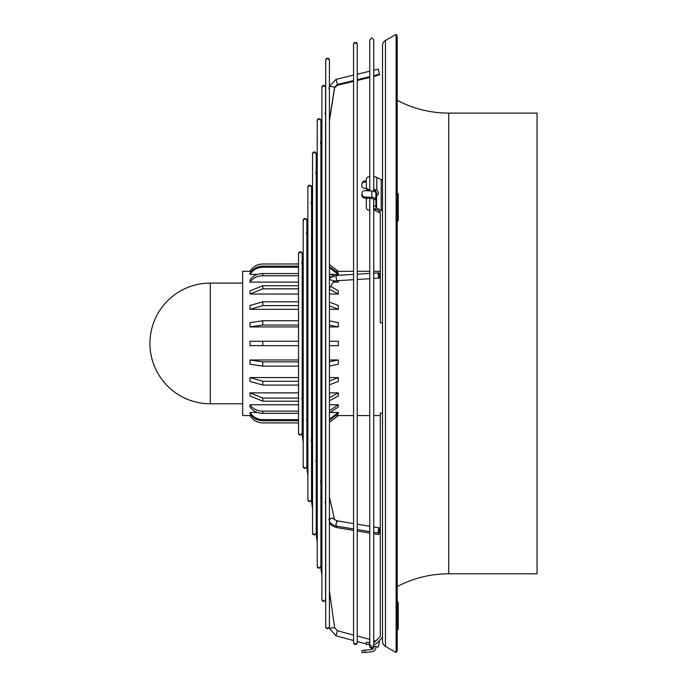 <?xml version="1.0" encoding="UTF-8"?>
<svg xmlns="http://www.w3.org/2000/svg" width="687" height="687" viewBox="0 0 687 687"><rect width="100%" height="100%" fill="white"/><g stroke="black" fill="none" stroke-linecap="round" stroke-linejoin="round"><path stroke-width="1.03" d="M312.551 153.794A1.838 1.838 180 0 1 314.397 151.956A1.838 1.838 180 0 1 316.235 153.794L314.397 151.956L312.551 153.794L312.551 533.095A1.838 1.838 -0 0 0 314.397 534.941L312.551 533.095M317.231 120.526A1.838 1.838 180 0 1 319.069 118.688A1.838 1.838 180 0 1 320.906 120.526L319.069 118.688L317.231 120.526L317.231 566.363A1.838 1.838 -0 0 0 319.069 568.201L317.231 566.363M325.732 60.035A1.838 1.838 180 0 1 327.57 58.197A1.838 1.838 180 0 1 329.408 60.035L327.57 58.189L325.732 60.035L325.732 626.853A1.838 1.838 -0 0 0 327.57 628.699L325.732 626.862M353.565 44.251A1.838 1.838 180 0 1 355.402 42.414A1.838 1.838 180 0 1 357.249 44.251L355.402 42.405L353.565 44.251L353.565 642.637A1.838 1.838 -0 0 0 355.402 644.483A1.838 1.838 -0 0 0 357.249 642.637L357.249 44.251M298.527 253.589A1.838 1.838 180 0 1 300.365 251.751A1.838 1.838 180 0 1 302.211 253.589L300.365 251.743L298.527 253.589L298.527 433.299A1.838 1.838 -0 0 0 300.365 435.146L298.527 433.308M303.207 220.321A1.838 1.838 180 0 1 305.045 218.483A1.838 1.838 180 0 1 306.883 220.321L305.045 218.483L303.207 220.321L303.207 466.567A1.838 1.838 -0 0 0 305.045 468.405L303.207 466.567M307.879 187.062A1.838 1.838 180 0 1 309.717 185.215A1.838 1.838 180 0 1 311.555 187.062M307.879 499.835A1.838 1.838 -0 0 0 309.717 501.673L307.879 499.835L307.879 187.053L309.717 185.215L311.555 187.053L311.555 200.535M321.902 87.266A1.838 1.838 180 0 1 323.74 85.428A1.838 1.838 180 0 1 325.586 87.266L323.74 85.42L321.902 87.266L321.902 599.622A1.838 1.838 -0 0 0 323.74 601.468L321.902 599.631M369.769 39.872L371.753 37.879L373.745 39.872L371.753 37.879L369.769 39.872L369.769 190.857M370.954 645.205L371.753 649.009L373.359 645.849M385.45 40.507A5.891 5.891 0 0 0 382.504 45.608L382.504 641.28A5.891 5.891 0 0 0 385.45 646.381L385.45 40.507L396.124 34.35L396.124 652.538L385.45 646.381M397.223 100.336A110.392 110.392 0 0 0 448.74 113.097L448.74 573.8A110.392 110.392 0 0 0 397.223 586.552M325.415 600.395L325.732 602.645M311.391 500.6L312.551 508.887M306.711 467.34L307.879 475.619M302.04 434.072L303.207 442.359M329.245 627.626L329.339 628.296L334.586 627.557L337.377 630.726L353.565 635.063M320.743 567.136L321.902 575.414M317.231 542.155L316.063 533.859M317.231 164.124L315.788 173.416M316.235 172.849L316.235 460.333M315.788 460.513L317.231 467.057M321.902 134.102L320.46 143.394M320.906 142.827L320.906 480.986M320.46 481.166L321.902 487.71M210.291 403.793A60.344 60.344 0 0 1 149.946 343.448A60.344 60.344 0 0 1 210.291 283.096L210.291 403.793L242.674 403.793M210.291 283.096L242.674 283.096M250.034 341.241L298.527 341.241L250.034 341.241L250.034 345.655L298.527 345.655M329.408 341.241L338.348 341.241L329.408 341.241L338.348 341.241L338.348 345.655L329.408 345.655M262.786 345.655L262.786 341.241L250.094 341.241M325.604 345.655L325.604 341.241M329.408 366.008L338.348 364.239L338.348 359.971L329.408 359.971M321.902 359.971L320.906 359.971M317.231 359.971L316.235 359.971M312.551 359.971L311.555 359.971M307.879 359.971L306.883 359.971M303.207 359.971L302.211 359.971M298.527 359.971L250.034 359.971L250.034 364.239L262.786 366.145L298.527 366.145M329.408 384.832L338.348 381.405L338.348 377.575L329.408 377.575M321.902 377.575L320.906 377.575M317.231 377.575L316.235 377.575M312.551 377.575L311.555 377.575M307.879 377.575L306.883 377.575M303.207 377.575L302.211 377.575M298.527 377.575L250.034 377.575L250.034 381.405L262.786 385.081L298.527 385.081M329.408 400.83L338.348 395.978L338.348 392.861L329.408 392.861M321.902 392.861L320.906 392.861M317.231 392.861L316.235 392.861M312.551 392.861L311.555 392.861M307.879 392.861L306.883 392.861M303.207 392.861L302.211 392.861M298.527 392.861L250.034 392.861L250.034 395.978L262.786 401.191L298.527 401.191M329.408 412.921L338.348 406.979L338.348 404.772L329.408 404.772M321.902 404.772L320.906 404.772M317.231 404.772L316.235 404.772M312.551 404.772L311.555 404.772M303.13 404.772L302.211 404.772M298.527 404.772L250.034 404.772L250.034 406.979C252.962 411.066 257.213 413.196 262.786 413.359L298.527 413.359M329.408 420.272L338.348 413.651L338.348 412.509L330.885 412.509M257.496 412.509L250.034 412.509L250.034 413.651C252.962 418.211 257.213 420.581 262.786 420.762L298.527 420.762M330.885 274.388L338.348 274.388L338.348 273.246L329.408 266.616M298.527 266.127L262.786 266.127C257.23 266.307 252.979 268.677 250.034 273.246L250.034 274.388L257.496 274.388M333.315 282.117L338.348 282.117L338.348 280.622M298.527 273.538L262.786 273.538C257.23 273.692 252.979 275.813 250.034 279.91L250.034 282.117L298.527 282.117M302.211 282.117L303.207 282.117M306.883 282.117L307.879 282.117M311.555 282.117L312.551 282.117M316.235 282.117L317.231 282.117M320.906 282.117L321.902 282.117M329.408 294.036L338.348 294.036L338.348 290.91L330.687 286.342M298.527 285.706L262.786 285.706L250.034 290.91L250.034 294.036L298.527 294.036M302.211 294.036L303.207 294.036M306.883 294.036L307.879 294.036M311.555 294.036L312.551 294.036M316.235 294.036L317.231 294.036M329.408 309.313L338.348 309.313L338.348 305.492L329.408 302.057M298.527 301.808L262.786 301.808L250.034 305.492L250.034 309.313L298.527 309.313M302.211 309.313L303.207 309.313M306.883 309.313L307.879 309.313M316.398 309.313L317.231 309.313M320.906 309.313L321.902 309.313M329.408 326.918L338.348 326.918L338.348 322.658L329.408 320.881M298.527 320.752L262.786 320.752L250.034 322.658L250.034 326.918L298.527 326.918M302.211 326.918L302.881 326.918M306.883 326.918L307.879 326.918M311.555 326.918L312.551 326.918M316.235 326.918L317.231 326.918M320.906 326.918L321.902 326.918M250.034 271.322L250.034 271.356C252.962 266.633 257.213 264.186 262.786 263.997L298.527 263.963L262.786 263.997C257.221 264.143 252.971 266.599 250.034 271.322L242.674 271.322L242.674 415.566L250.034 415.566C252.979 420.264 257.23 422.72 262.786 422.9L298.527 422.926M329.408 422.393L338.348 415.532L336.999 415.532M251.382 415.532L250.034 415.532C252.971 420.289 257.221 422.745 262.786 422.926M329.408 422.428L338.348 415.566L353.565 415.566M357.249 415.566L369.769 415.566M373.745 415.566L380.297 415.566M382.504 413.11L380.297 413.11L380.297 635.621A2.207 2.207 0 0 1 379.653 637.184L375.231 641.598A2.207 2.207 0 0 1 373.745 642.242M382.504 322.787L380.297 322.787L380.297 214M336.999 271.356L353.565 271.322M357.249 271.322L369.769 271.322M373.745 271.322L380.297 271.322M250.034 271.356L251.382 271.356M334.586 87.086L329.339 86.347L328.961 88.803M329.408 88.228L329.408 518.539M328.961 518.719L329.339 520.36C331.082 517.526 332.834 517.371 334.586 519.896M303.207 254.19L301.765 263.482M302.211 262.915L302.211 398.383M301.765 398.563L303.207 405.115M307.879 224.168L306.436 233.46M306.883 232.884L306.883 419.036M306.436 419.216L307.879 425.76M312.551 194.146L311.117 203.438M311.555 202.863L311.555 439.689M311.117 439.869L312.551 446.413M373.745 533.765L378.443 534.555A2.654 0.532 -80.5 0 0 379.172 533.129A2.654 0.532 -80.5 0 0 379.567 530.338A2.654 0.532 -80.5 0 0 379.525 529.711M373.745 76.497L379.567 74.84L378.262 69.147L379.507 74.29L373.745 75.69M325.732 109.534L325.14 113.381M325.586 112.805L325.586 501.639M378.202 274.937A2.654 0.67 -93.5 0 1 378.726 272.876A2.654 0.67 -93.5 0 1 379.567 276.097A2.654 0.67 -93.5 0 1 379.044 278.158A2.654 0.67 -93.5 0 1 378.202 274.937M303.207 393.814A2.654 2.061 167.2 0 0 302.211 394.278M325.14 501.811L325.732 504.61M378.202 532.056A2.654 0.541 -80.6 0 1 378.589 529.273A2.654 0.541 -80.6 0 1 379.318 527.856A2.654 0.541 -80.6 0 1 379.567 528.878A2.654 0.541 -80.6 0 1 379.181 531.669A2.654 0.541 -80.6 0 1 378.451 533.078A2.654 0.541 -80.6 0 1 378.202 532.056M303.207 427.7L302.211 427.838M378.202 647.145L379.567 642.027L378.202 647.145L373.745 645.952M373.676 206.572L373.676 199.522L375.883 199.522L375.883 207.096A2.207 1.108 0 0 0 376.528 207.878L381.208 210.222A4.414 2.207 0 0 1 382.504 211.785M397.223 630.022L398.254 628.991L398.254 602.499L397.223 601.468M397.223 221.575L398.254 220.544L398.254 194.052L397.223 193.021M396.124 652.538L397.223 650.632L397.223 36.265L396.124 34.35M448.74 113.097L537.054 113.097L537.054 573.8L448.74 573.8M380.297 213.528A2.207 1.108 0 0 0 379.653 212.747L375.231 210.54A2.207 1.108 0 0 0 373.676 210.213L373.676 207.096A4.414 2.207 0 0 0 374.965 208.659L379.653 211.003A2.207 1.108 0 0 1 380.297 211.785M369.769 210.213L369.254 210.213A2.946 2.55 180 0 1 366.317 207.663L366.317 198.912A2.946 2.55 0 0 1 366.437 198.191M375.883 193.451A2.946 1.803 63.4 0 1 376.674 195.082M367.167 198.225A2.946 2.55 180 0 0 366.317 200.02M366.351 188.461L364.831 188.393A2.946 2.542 -170.1 0 1 361.894 185.713L361.894 184.442A2.946 2.542 -170.1 0 1 364.831 182.021L365.02 180.921L366.317 180.973M361.929 184.064L362.126 182.965A2.946 2.542 9.9 0 1 365.02 180.921M366.317 182.089L364.831 182.021M302.211 326.531A2.654 2.559 31.9 0 0 303.207 327.029M302.211 268.222A2.654 1.134 8.9 0 0 303.207 268.557M369.769 190.625L369.254 190.625A2.946 2.55 180 0 1 366.317 188.075L366.317 179.324A2.946 2.55 0 0 1 369.254 176.774L369.769 176.774M373.745 176.774A4.414 2.207 0 0 1 376.794 177.418L381.208 179.625L381.208 210.222M382.504 181.188A4.414 2.207 180 0 0 381.208 179.625M375.883 205.894L373.676 205.894M376.648 195.151A2.946 1.803 63.4 0 0 375.231 191.029L374.621 190.728L376.236 189.93L376.794 190.247A2.946 1.803 -116.6 0 1 378.305 192.927A2.946 1.803 -116.6 0 1 377.592 195.091A2.946 1.803 -116.6 0 1 376.528 195.117L376.528 207.878M373.745 189.518A4.414 2.207 0 0 1 376.236 189.93M366.317 186.967A2.946 2.55 0 0 0 369.254 189.518L369.769 189.518M373.676 190.625A2.207 1.108 0 0 1 374.621 190.728M375.883 194.352A2.207 1.108 180 0 0 376.296 194.996L376.528 195.117M362.126 192.686A2.946 2.542 9.9 0 1 365.02 190.651L371.847 190.943A4.414 2.207 0 0 1 375.883 193.15L375.883 199.522A4.414 2.207 0 0 0 371.847 197.324L365.02 197.023A2.946 2.542 9.9 0 1 362.092 194.344L361.894 195.443L361.894 194.172A2.946 2.542 -170.1 0 1 361.929 193.794L362.126 192.686A2.946 2.542 9.9 0 0 362.092 193.073L362.092 194.344M373.676 199.522A2.207 1.108 0 0 0 371.658 198.423L364.831 198.122A2.946 2.542 -170.1 0 1 361.894 195.443M369.769 642.242L366.317 642.242L366.317 644.458L369.769 644.458M373.745 644.449A4.414 4.414 0 0 0 376.794 643.161L381.208 638.747A4.414 4.414 0 0 0 382.504 635.621M376.236 643.633L376.794 643.161M374.621 642.027L375.231 641.598M373.668 647.558A2.207 2.207 0 0 1 371.658 649.593L361.894 650.452L362.092 652.65L371.847 651.8A4.414 4.414 0 0 0 375.883 647.394L375.883 646.527M302.211 341.241L303.207 341.241L302.211 341.241M306.883 341.241L307.879 341.241L306.883 341.241M311.555 341.241L312.551 341.241L311.555 341.241M316.235 341.241L317.231 341.241L316.235 341.241M320.906 341.241L321.902 341.241L320.906 341.241M321.902 345.655L320.906 345.655M317.231 345.655L316.235 345.655M312.551 345.655L311.555 345.655M307.879 345.655L306.883 345.655M303.207 345.655L302.211 345.655M250.034 359.971L262.786 361.877L298.527 361.877M302.211 361.877L303.207 361.877M306.883 361.877L307.879 361.877M311.555 361.877L312.551 361.877M316.235 361.877L317.231 361.877M320.906 361.877L321.902 361.877M325.586 361.877L325.586 366.145M329.408 361.748L338.348 359.971M321.902 366.145L320.906 366.145M317.231 366.145L316.235 366.145M312.551 366.145L311.555 366.145M307.879 366.145L306.883 366.145M303.207 366.145L302.211 366.145M250.034 377.575L262.786 381.259L298.527 381.259M302.211 381.259L303.207 381.259M306.883 381.259L307.879 381.259M311.555 381.259L312.551 381.259M316.235 381.259L317.231 381.259M320.906 381.259L321.902 381.259M325.586 381.259L325.586 385.081M329.408 381.01L338.348 377.575M321.902 385.081L320.906 385.081M317.231 385.081L316.235 385.081M312.551 385.081L311.555 385.081M307.879 385.081L306.883 385.081M303.207 385.081L302.211 385.081M250.034 392.861L262.786 398.065L298.527 398.065M307.037 398.065L307.879 398.065M311.555 398.065L312.551 398.065M316.235 398.065L317.231 398.065M320.906 398.065L321.902 398.065M325.586 398.065L325.586 401.191M329.408 397.713L338.348 392.861M321.902 401.191L320.906 401.191M317.231 401.191L316.235 401.191M312.551 401.191L311.555 401.191M250.034 404.772C252.979 408.868 257.23 410.989 262.786 411.152L298.527 411.152M302.211 411.152L303.207 411.152M311.555 411.152L312.551 411.152M316.235 411.152L317.231 411.152M320.906 411.152L321.902 411.152M325.586 411.152L325.586 413.359M329.408 410.714L338.348 404.772M321.902 413.359L320.906 413.359M317.231 413.359L316.235 413.359M312.551 413.359L311.555 413.359M303.207 413.359L302.211 413.359M250.034 412.509C252.979 417.069 257.23 419.448 262.786 419.62L298.527 419.62M302.211 419.62L303.207 419.62M311.924 419.62L312.551 419.62M316.235 419.62L317.231 419.62M320.906 419.62L321.902 419.62M325.586 419.62L325.586 420.762M329.408 419.13L338.348 412.509M321.902 420.762L320.906 420.762M317.231 420.762L316.235 420.762M303.207 420.762L302.211 420.762M302.211 422.9L303.207 422.9L302.211 422.9M316.235 422.9L317.231 422.9L316.235 422.9M320.906 422.9L321.902 422.9L320.906 422.9M338.348 271.356L329.408 264.495M321.902 263.997L320.906 263.997L321.902 263.963M317.231 263.997L316.235 263.997L317.231 263.963M312.551 263.997L311.555 263.997L312.551 263.963M307.879 263.997L307.037 263.997L307.879 263.963M306.883 266.127L307.879 266.127M311.555 266.127L312.551 266.127M316.235 266.127L317.231 266.127M320.906 266.127L321.902 266.127M325.586 266.127L325.586 267.269M338.348 274.388L329.408 267.758M321.902 267.269L320.906 267.269M317.231 267.269L316.235 267.269M312.551 267.269L311.555 267.269M307.879 267.269L306.883 267.269M298.527 267.269L262.786 267.269C257.213 267.458 252.962 269.828 250.034 274.388M302.211 273.538L303.207 273.538M306.883 273.538L307.879 273.538M311.555 273.538L312.551 273.538M316.235 273.538L317.231 273.538M320.906 273.538L321.902 273.538M325.586 273.538L325.586 275.745M329.408 273.967L333.865 275.736M338.348 282.117L337.248 280.691M331.04 276.646L329.408 276.174M321.902 275.745L320.906 275.745M317.231 275.745L316.235 275.745M312.551 275.745L311.555 275.745M307.879 275.745L306.883 275.745M303.207 275.745L302.211 275.745M298.527 275.745L262.786 275.745C257.213 275.908 252.962 278.029 250.034 282.117M302.211 285.706L303.207 285.706M306.883 285.706L307.879 285.706M311.555 285.706L312.551 285.706M316.235 285.706L317.231 285.706M320.906 285.706L321.902 285.706M338.348 294.036L329.408 289.184M321.902 288.823L320.906 288.823M317.231 288.823L316.235 288.823M312.551 288.823L311.555 288.823M307.879 288.823L306.883 288.823M303.207 288.823L302.211 288.823M298.527 288.823L262.786 288.823L250.034 294.036M302.211 301.808L303.207 301.808M306.883 301.808L307.879 301.808M311.555 301.808L312.551 301.808M321.069 301.808L321.902 301.808M325.586 301.808L325.586 305.629M338.348 309.313L329.408 305.887M321.902 305.629L320.906 305.629M312.448 305.629L311.555 305.629M307.879 305.629L306.883 305.629M303.207 305.629L302.211 305.629M298.527 305.629L262.786 305.629L250.034 309.313M302.211 320.752L303.044 320.752M311.555 320.752L312.551 320.752M316.235 320.752L317.231 320.752M320.906 320.752L321.902 320.752M325.586 320.752L325.586 325.011M338.348 326.918L329.408 325.149M321.902 325.011L320.906 325.011M317.231 325.011L316.235 325.011M312.551 325.011L311.555 325.011M307.879 325.011L306.883 325.011M298.527 325.011L262.786 325.011L250.034 326.918M329.408 522.223L330.936 523.503M329.374 522.086C329.837 524.413 332.13 526.208 336.261 527.47L336.948 526.182M334.56 88.005L334.509 87.575M329.408 120.998L334.578 87.927L337.317 85.282L337.343 84.492M337.377 84.226L336.072 79.349L329.365 86.261M329.408 120.337L334.578 87.155L337.317 84.492L353.565 80.568M333.77 281.206L329.339 279.197L329.708 277.883L336.536 275.427L353.565 274.396M334.208 280.682L333.65 281.249L336.853 280.717L336.012 277.496L336.536 275.427M329.408 496.873L334.543 519.544L337.128 520.84L353.565 523.571M329.374 520.712C329.777 522.97 332.07 524.756 336.261 526.062L336.012 525.04C336.467 521.304 336.922 520.239 337.377 521.862M329.339 628.296L336.012 635.844L337.377 630.726M379.653 212.747L379.653 211.003M374.965 190.857L374.965 191.802M375.231 208.796L375.231 210.54M376.794 177.418L376.794 190.247M369.254 190.625L369.254 189.518M371.847 190.943L371.847 197.324M364.831 198.122L365.02 197.023M361.894 194.172L362.092 193.073M369.254 644.458L369.254 642.242M365.02 652.392L364.831 650.194M262.786 361.877L262.786 366.145M262.786 381.259L262.786 385.081M262.786 398.065L262.786 401.191M262.786 411.152L262.786 413.359M262.786 419.62L262.786 420.762M262.786 266.127L262.786 267.269M262.786 273.538L262.786 275.745M262.786 285.706L262.786 288.823M262.786 301.808L262.786 305.629M262.786 320.752L262.786 325.011M357.249 642.646L355.402 644.483L353.565 642.646M373.745 206.306L373.745 647.017L371.753 649.009L369.769 647.025L369.769 198.337M323.74 601.468L325.586 599.631L325.586 503.477M309.717 501.673L311.555 499.835L311.555 441.526M305.045 468.405L306.883 466.567L306.883 420.882M300.365 435.146L302.211 433.308M327.57 628.699L329.408 626.862L329.408 520.377M319.069 568.201L320.906 566.363L320.906 482.824M314.397 534.941L316.235 533.095L316.235 462.179M316.235 170.522L316.235 153.794M320.906 140.5L320.906 120.526M329.408 85.961L329.408 60.035M302.211 260.579L302.211 253.589M302.211 400.229L302.211 433.299M306.883 230.557L306.883 220.321M307.123 422.926L307.879 426.309M311.555 442.703L312.551 447.143M316.235 463.536L317.231 467.967M320.906 484.369L321.902 488.801M325.586 505.194L325.732 505.855M336.261 527.47L353.565 530.381M357.249 530.999L369.769 533.095M307.072 263.963L307.879 258.793M311.555 235.246L312.551 228.874M316.235 205.327L317.231 198.955M320.906 175.408L321.902 169.036M325.586 145.489L325.732 144.545M337.317 85.282L353.565 81.367M357.249 80.473L369.769 77.459M336.072 79.349L353.565 75.115M357.249 74.222L369.769 71.199M373.745 70.237L378.262 69.147M302.211 322.091L303.207 320.494M306.883 314.577L307.879 312.971M311.555 307.063L312.551 305.457M316.235 299.541L317.231 297.943M320.906 292.027L321.902 290.429M329.408 278.364L329.708 277.883M357.249 274.173L369.769 273.417M373.745 273.177L378.726 272.876M306.883 397.369L307.879 401.766M311.555 418.022L312.551 422.411M316.235 438.667L317.231 443.063M320.906 459.32L321.902 463.716M325.586 479.964L325.732 480.617M357.249 524.181L369.769 526.268M373.745 526.929L379.318 527.856M325.586 110.478L325.586 87.266M306.883 430.466L307.879 437.55M311.555 463.734L312.551 470.81M316.235 496.993L317.231 504.078M320.906 530.261L321.902 537.346M325.586 563.529L325.732 564.568M329.408 590.751L334.586 627.557M357.249 636.042L369.769 639.399M373.745 640.464L375.815 641.023M378.279 641.684L379.567 642.027M373.745 191.252L373.745 39.872M336.012 635.844L353.565 640.542M357.249 641.529L366.317 643.959M368.155 644.458L369.769 644.887M336.261 526.062L353.565 528.938M357.249 529.557L369.769 531.635M373.745 532.296L378.451 533.078M306.883 324.608L307.879 323.01M311.555 317.093L312.551 315.488M316.235 309.579L317.231 307.974M320.906 302.057L321.902 300.459M329.408 288.394L333.916 281.155M336.853 280.717L353.565 279.703M357.249 279.48L369.769 278.724M373.745 278.484L379.044 278.158M306.883 264.993L307.879 258.604M311.555 234.971L312.551 228.582M316.235 204.958L317.231 198.56M320.906 174.936L321.902 168.538M325.586 144.914L325.732 143.969M357.249 79.675L369.769 76.652M302.211 422.926L303.207 422.926M316.235 422.926L317.231 422.926M320.906 422.926L321.902 422.926M329.408 264.461L338.348 271.322"/></g></svg>
